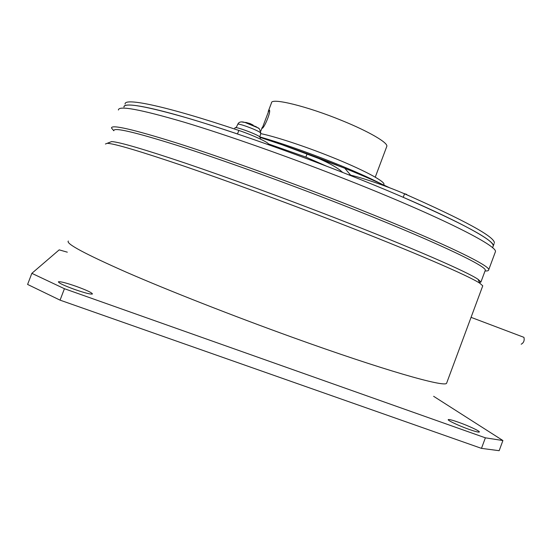 <?xml version="1.0" encoding="UTF-8"?>
<svg xmlns="http://www.w3.org/2000/svg" width="552" height="552" viewBox="0 0 552 552"><rect width="100%" height="100%" fill="white"/><g stroke="black" fill="none" stroke-linecap="round" stroke-linejoin="round"><path stroke-width="0.83" d="M494.068 243.729L493.26 245.902C495.779 239.941 439.903 210.995 351.175 175.798C294.023 153.07 231.24 130.99 188.404 118.321C145.528 105.984 124.048 102.237 123.959 107.088C122.813 100.574 164.517 109.324 237.498 133.957L238.83 130.431C165.828 105.894 124.034 97.373 125.104 104.093M495.13 252.505L495.42 251.726C497.869 246.013 440.882 216.929 350.216 181.056C291.773 157.886 227.59 135.219 183.906 122.116C140.208 109.337 118.376 105.308 118.411 110.02M485.036 270.963C487.519 271.073 488.741 270.694 488.706 269.811C490.638 265.491 433.023 238.015 342.164 202.501C283.597 179.566 219.489 156.582 176.047 142.775C132.618 129.223 111.111 124.31 111.525 128.036L113.809 130.762M383.971 184.368C384.937 181.277 362.333 169.278 330.634 156.651C304.352 146.114 275.469 136.641 260.744 133.618M384.868 185.762L381.591 184.037M381.522 184.002C368.977 177.572 352.597 170.306 332.373 162.198C305.422 151.531 281.292 143.113 259.985 136.937M458.457 422.239C452.385 420.113 448.983 419.237 448.252 419.623C447.154 420.272 459.091 425.882 469.221 429.435C475.286 431.547 478.653 432.409 479.329 432.016C480.337 431.305 468.344 425.709 458.457 422.239M76.238 286.371C66.088 282.859 60.133 281.341 58.381 281.803C58.698 283.045 64.135 285.591 74.686 289.462C84.911 292.981 90.825 294.485 92.432 293.988C92.046 292.719 86.65 290.179 76.238 286.371M60.064 300.143L481.475 448.369L485.38 437.826L64.425 288.71L60.064 300.143L27.6 284.439L31.85 273.337L59.195 249.863L67.309 252.174M433.63 396.308L502.906 440.537L499.16 450.694L481.475 448.369M64.425 288.71L31.85 273.337M502.906 440.537L485.38 437.826M389.898 187.894C377.044 181.808 362.002 175.26 344.758 168.243L281.941 144.7L307.153 153.725C323.389 160.052 334.684 165.807 341.039 170.982L341.729 172.065M342.682 172.438L341.867 171.7M383.709 185.569L388.022 187.176M389.326 187.673L388.056 187.08M307.153 153.725L305.884 157.092L268.286 143.837M305.884 157.092L326.446 166.124M492.563 247.765L493.26 245.902C493.447 239.968 463.438 223.774 403.229 197.312L404.54 193.814C464.694 220.4 494.64 236.76 494.378 242.887M348.374 174.687C359.524 176.806 385.862 185.748 404.54 193.814M238.83 130.431C252.499 135.005 268.969 142.63 268.32 143.996L268.265 144.134M281.941 144.7L260.578 137.565M269.114 110.02L262.2 128.278C264.07 128.278 271.218 111.594 269.383 110.103L269.114 110.02M386.683 146.708L386.842 146.28C387.994 142.706 368.929 131.514 342.088 120.619C306.988 106.143 270.866 97.421 271.474 102.913L268.203 111.559M406.762 194.421L403.657 193.441M258.764 128.181L245.198 122.523L241.838 121.957L245.198 122.516C241.258 121.295 238.781 121.888 237.781 124.297M258.771 128.174L245.198 122.516L256.087 126.698M260.551 137.703L259.668 136.71C255.293 133.556 234.4 126.022 235.048 127.829L234.6 129.016M253.168 125.118L250.153 123.607L245.647 122.365M523.613 337.224L523.931 337.341C524.648 340.515 523.731 342.806 521.192 344.213M485.063 270.873L485.277 270.308C487.126 266.161 430.187 239.182 340.736 204.254C283.107 181.718 220.075 159.093 177.33 145.438C134.584 132.025 113.422 127.105 113.836 130.693M479.605 282.721L480.944 281.982L478.025 279.305C467.544 271.984 412.137 247.738 335.554 218.068C283.887 198.037 227.652 177.489 185.996 163.357C143.955 149.226 119.156 141.968 111.621 141.581L105.425 144.003M482.6 286.26L482.758 285.832L479.861 283.266C469.352 276.097 413.055 251.671 335.029 221.497C282.403 201.128 225.112 180.159 182.795 165.71C140.098 151.262 115.023 143.803 107.564 143.327M344.758 168.243L350.692 175.184M341.902 167.083L282.093 144.686L259.723 137.234C284.183 145.079 310.038 154.408 337.279 165.227M260.827 133.322L260.026 132.397C256.114 129.52 237.45 122.779 237.753 124.345L236.152 127.657M446.83 382.633L446.609 383.212C445.285 387.69 383.709 370.295 291.635 337.037C232.268 315.627 168.664 290.621 126.746 272.377C85.015 253.954 65.55 243.508 68.338 241.031M495.42 251.726L488.706 269.811M342.744 167.428L343.434 167.704M268.32 143.996L268.113 144.555M386.842 146.28L375.256 177.178M262.152 127.546L260.82 131.072M409.28 195.877L403.892 193.538M256.08 126.705L259.474 128.906L260.854 133.211L259.84 136.827M260.585 137.62L260.089 138.925M523.931 337.341L471.063 317.352M485.277 270.308L480.944 281.982M478.025 279.305L479.861 283.266M482.758 285.832L446.609 383.212"/></g></svg>
